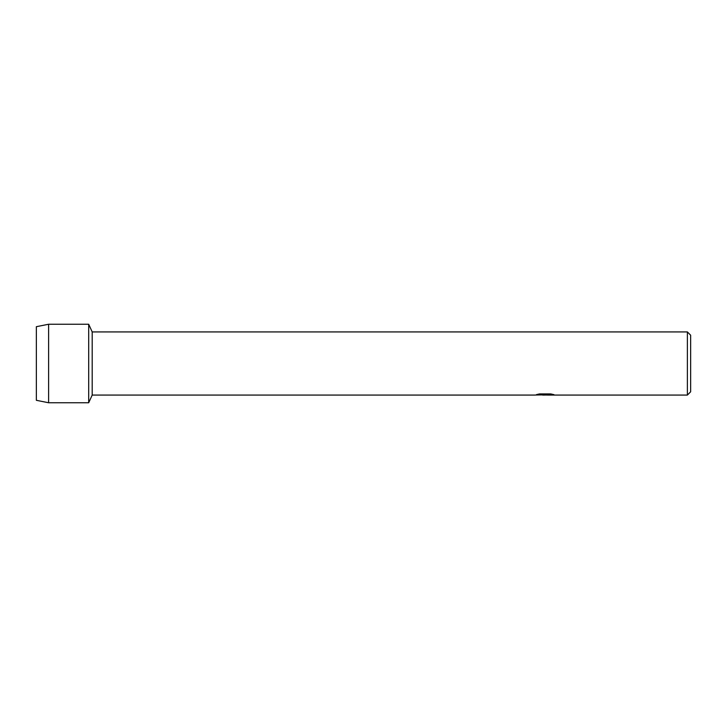 <?xml version="1.0" encoding="UTF-8"?>
<svg xmlns="http://www.w3.org/2000/svg" width="727" height="727" viewBox="0 0 727 727"><rect width="100%" height="100%" fill="white"/><g stroke="black" fill="none" stroke-linecap="round" stroke-linejoin="round"><path stroke-width="1.09" d="M536.671 394.552L545.632 394.588L534.827 395.07L92.193 395.07L88.694 402.758L48.618 402.758L36.35 400.304L36.35 326.696L48.618 324.242L88.694 324.242L92.193 331.93L687.378 331.93L690.65 335.202L690.65 391.798L687.378 395.07L547.504 395.07L553.792 394.616M92.193 395.07L92.193 331.93M88.694 402.758L88.694 324.242L88.694 402.758M544.823 395.034L542.442 395.034M544.487 395.07L543.151 395.07M687.378 395.07L687.378 331.93M545.632 394.588L536.544 394.588L539.507 393.916L550.712 393.916L553.965 394.661L547.422 395.034M534.954 395.034L544.932 394.861M544.45 395.034L547.395 395.034M48.618 402.758L48.618 324.242M36.35 400.304L36.35 326.696"/></g></svg>
